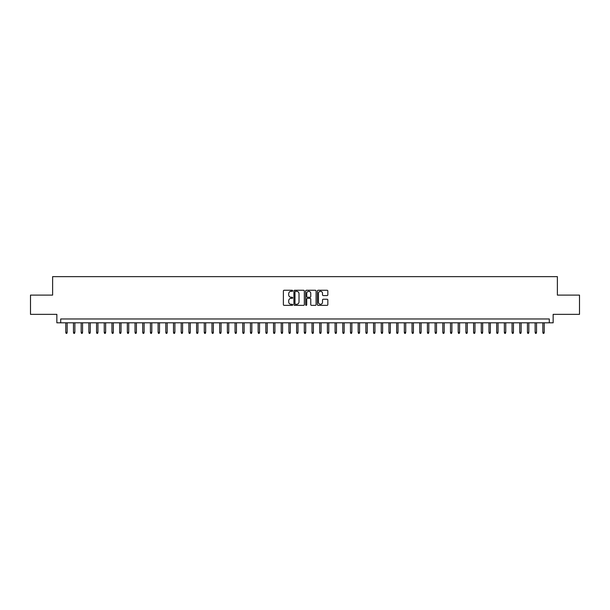 <?xml version="1.0" encoding="UTF-8"?>
<svg xmlns="http://www.w3.org/2000/svg" width="610" height="610" viewBox="0 0 610 610"><rect width="100%" height="100%" fill="white"/><g stroke="black" fill="none" stroke-linecap="round" stroke-linejoin="round"><path stroke-width="0.91" d="M292.686 290.779A0.526 0.526 0 0 0 292.159 290.253L284.138 290.253A0.755 0.755 0 0 0 283.383 291.008L283.383 304.603A0.755 0.755 0 0 0 284.138 305.358L292.159 305.358A0.526 0.526 0 0 0 292.686 304.832A0.526 0.526 0 0 0 292.159 304.298L291.123 304.298A2.417 2.417 0 0 1 288.705 301.881L288.705 300.753A2.417 2.417 0 0 1 291.123 298.336L292.159 298.336A0.526 0.526 0 0 0 292.686 297.802A0.526 0.526 0 0 0 292.159 297.276L291.123 297.276A2.417 2.417 0 0 1 288.705 294.859L288.705 293.73A2.417 2.417 0 0 1 291.123 291.313L292.159 291.313A0.526 0.526 0 0 0 292.686 290.779M327.074 295.575A0.755 0.755 0 0 0 327.829 294.821L327.829 291.008A0.755 0.755 0 0 0 327.074 290.253L318.161 290.253A0.755 0.755 0 0 0 317.406 291.008L317.406 304.603A0.755 0.755 0 0 0 318.161 305.358L327.074 305.358A0.755 0.755 0 0 0 327.829 304.603L327.829 299.998A0.755 0.755 0 0 0 327.074 299.243L323.262 299.243A0.755 0.755 0 0 0 322.507 299.998L322.507 302.278A2.021 2.021 0 0 1 320.486 304.298A2.021 2.021 0 0 1 318.466 302.278L318.466 293.334A2.021 2.021 0 0 1 320.486 291.313A2.021 2.021 0 0 1 322.507 293.334L322.507 294.821A0.755 0.755 0 0 0 323.262 295.575L327.074 295.575M549.297 322.812L553.148 322.812L553.148 314.348L579.5 314.348L579.5 295.11L557.38 295.11L557.38 276.643L52.62 276.643L52.62 295.11L30.5 295.11L30.5 314.348L56.852 314.348L56.852 322.812L549.297 322.812L549.297 318.969L60.703 318.969L60.703 322.812M304.337 291.008A0.755 0.755 0 0 0 303.582 290.253L294.668 290.253A0.755 0.755 0 0 0 293.913 291.008L293.913 304.603A0.755 0.755 0 0 0 294.668 305.358L303.582 305.358A0.755 0.755 0 0 0 304.337 304.603L304.337 291.008M306.418 290.253L315.332 290.253A0.755 0.755 0 0 1 316.087 291.008L316.087 304.603A0.755 0.755 0 0 1 315.332 305.358L311.512 305.358A0.755 0.755 0 0 1 310.757 304.603L310.757 299.091A0.755 0.755 0 0 0 310.002 298.336L307.471 298.336A0.755 0.755 0 0 0 306.716 299.091L306.716 304.832A0.526 0.526 0 0 1 306.19 305.358A0.526 0.526 0 0 1 305.663 304.832L305.663 291.008A0.755 0.755 0 0 1 306.418 290.253M295.499 291.313A0.526 0.526 0 0 0 294.973 291.839L294.973 303.772A0.526 0.526 0 0 0 295.499 304.298L296.597 304.298A2.417 2.417 0 0 0 299.014 301.881L299.014 293.73A2.417 2.417 0 0 0 296.597 291.313L295.499 291.313M310.757 293.372A2.021 2.021 0 0 0 308.736 291.351A2.021 2.021 0 0 0 306.716 293.372L306.716 296.521A0.755 0.755 0 0 0 307.471 297.276L310.002 297.276A0.755 0.755 0 0 0 310.757 296.521L310.757 293.372M67.161 332.351L66.856 333.357L66.086 333.357L65.781 332.351L67.161 332.351L67.161 322.812M65.781 332.351L65.781 322.812M74.862 332.351L74.55 333.357L73.779 333.357L73.474 332.351L74.862 332.351L74.862 322.812M73.474 332.351L73.474 322.812M82.556 332.351L82.243 333.357L81.473 333.357L81.168 332.351L82.556 332.351L82.556 322.812M81.168 332.351L81.168 322.812M90.249 332.351L89.937 333.357L89.167 333.357L88.862 332.351L90.249 332.351L90.249 322.812M88.862 332.351L88.862 322.812M97.943 332.351L97.63 333.357L96.868 333.357L96.555 332.351L97.943 332.351L97.943 322.812M96.555 332.351L96.555 322.812M105.637 332.351L105.332 333.357L104.562 333.357L104.249 332.351L105.637 332.351L105.637 322.812M104.249 332.351L104.249 322.812M113.33 332.351L113.025 333.357L112.255 333.357L111.943 332.351L113.33 332.351L113.33 322.812M111.943 332.351L111.943 322.812M121.024 332.351L120.719 333.357L119.949 333.357L119.644 332.351L121.024 332.351L121.024 322.812M119.644 332.351L119.644 322.812M128.718 332.351L128.413 333.357L127.642 333.357L127.337 332.351L128.718 332.351L128.718 322.812M127.337 332.351L127.337 322.812M136.411 332.351L136.106 333.357L135.336 333.357L135.031 332.351L136.411 332.351L136.411 322.812M135.031 332.351L135.031 322.812M144.112 332.351L143.8 333.357L143.03 333.357L142.725 332.351L144.112 332.351L144.112 322.812M142.725 332.351L142.725 322.812M151.806 332.351L151.493 333.357L150.723 333.357L150.418 332.351L151.806 332.351L151.806 322.812M150.418 332.351L150.418 322.812M159.5 332.351L159.187 333.357L158.417 333.357L158.112 332.351L159.5 332.351L159.5 322.812M158.112 332.351L158.112 322.812M167.193 332.351L166.881 333.357L166.118 333.357L165.806 332.351L167.193 332.351L167.193 322.812M165.806 332.351L165.806 322.812M174.887 332.351L174.582 333.357L173.812 333.357L173.499 332.351L174.887 332.351L174.887 322.812M173.499 332.351L173.499 322.812M182.581 332.351L182.276 333.357L181.505 333.357L181.193 332.351L182.581 332.351L182.581 322.812M181.193 332.351L181.193 322.812M190.274 332.351L189.969 333.357L189.199 333.357L188.894 332.351L190.274 332.351L190.274 322.812M188.894 332.351L188.894 322.812M197.968 332.351L197.663 333.357L196.893 333.357L196.588 332.351L197.968 332.351L197.968 322.812M196.588 332.351L196.588 322.812M205.662 332.351L205.356 333.357L204.586 333.357L204.281 332.351L205.662 332.351L205.662 322.812M204.281 332.351L204.281 322.812M213.355 332.351L213.05 333.357L212.28 333.357L211.975 332.351L213.355 332.351L213.355 322.812M211.975 332.351L211.975 322.812M221.056 332.351L220.744 333.357L219.974 333.357L219.669 332.351L221.056 332.351L221.056 322.812M219.669 332.351L219.669 322.812M228.75 332.351L228.437 333.357L227.667 333.357L227.362 332.351L228.75 332.351L228.75 322.812M227.362 332.351L227.362 322.812M236.444 332.351L236.131 333.357L235.368 333.357L235.056 332.351L236.444 332.351L236.444 322.812M235.056 332.351L235.056 322.812M244.137 332.351L243.832 333.357L243.062 333.357L242.749 332.351L244.137 332.351L244.137 322.812M242.749 332.351L242.749 322.812M251.831 332.351L251.526 333.357L250.756 333.357L250.443 332.351L251.831 332.351L251.831 322.812M250.443 332.351L250.443 322.812M259.524 332.351L259.219 333.357L258.449 333.357L258.144 332.351L259.524 332.351L259.524 322.812M258.144 332.351L258.144 322.812M267.218 332.351L266.913 333.357L266.143 333.357L265.838 332.351L267.218 332.351L267.218 322.812M265.838 332.351L265.838 322.812M274.912 332.351L274.607 333.357L273.837 333.357L273.532 332.351L274.912 332.351L274.912 322.812M273.532 332.351L273.532 322.812M282.605 332.351L282.3 333.357L281.53 333.357L281.225 332.351L282.605 332.351L282.605 322.812M281.225 332.351L281.225 322.812M290.307 332.351L289.994 333.357L289.224 333.357L288.919 332.351L290.307 332.351L290.307 322.812M288.919 332.351L288.919 322.812M298 332.351L297.688 333.357L296.917 333.357L296.612 332.351L298 332.351L298 322.812M296.612 332.351L296.612 322.812M305.694 332.351L305.381 333.357L304.619 333.357L304.306 332.351L305.694 332.351L305.694 322.812M304.306 332.351L304.306 322.812M313.387 332.351L313.082 333.357L312.312 333.357L312 332.351L313.387 332.351L313.387 322.812M312 332.351L312 322.812M321.081 332.351L320.776 333.357L320.006 333.357L319.693 332.351L321.081 332.351L321.081 322.812M319.693 332.351L319.693 322.812M328.775 332.351L328.47 333.357L327.7 333.357L327.395 332.351L328.775 332.351L328.775 322.812M327.395 332.351L327.395 322.812M336.468 332.351L336.163 333.357L335.393 333.357L335.088 332.351L336.468 332.351L336.468 322.812M335.088 332.351L335.088 322.812M344.162 332.351L343.857 333.357L343.087 333.357L342.782 332.351L344.162 332.351L344.162 322.812M342.782 332.351L342.782 322.812M351.856 332.351L351.551 333.357L350.781 333.357L350.475 332.351L351.856 332.351L351.856 322.812M350.475 332.351L350.475 322.812M359.557 332.351L359.244 333.357L358.474 333.357L358.169 332.351L359.557 332.351L359.557 322.812M358.169 332.351L358.169 322.812M367.25 332.351L366.938 333.357L366.168 333.357L365.863 332.351L367.25 332.351L367.25 322.812M365.863 332.351L365.863 322.812M374.944 332.351L374.631 333.357L373.869 333.357L373.556 332.351L374.944 332.351L374.944 322.812M373.556 332.351L373.556 322.812M382.638 332.351L382.333 333.357L381.563 333.357L381.25 332.351L382.638 332.351L382.638 322.812M381.25 332.351L381.25 322.812M390.331 332.351L390.026 333.357L389.256 333.357L388.944 332.351L390.331 332.351L390.331 322.812M388.944 332.351L388.944 322.812M398.025 332.351L397.72 333.357L396.95 333.357L396.645 332.351L398.025 332.351L398.025 322.812M396.645 332.351L396.645 322.812M405.719 332.351L405.414 333.357L404.643 333.357L404.338 332.351L405.719 332.351L405.719 322.812M404.338 332.351L404.338 322.812M413.412 332.351L413.107 333.357L412.337 333.357L412.032 332.351L413.412 332.351L413.412 322.812M412.032 332.351L412.032 322.812M421.106 332.351L420.801 333.357L420.031 333.357L419.726 332.351L421.106 332.351L421.106 322.812M419.726 332.351L419.726 322.812M428.807 332.351L428.495 333.357L427.724 333.357L427.419 332.351L428.807 332.351L428.807 322.812M427.419 332.351L427.419 322.812M436.501 332.351L436.188 333.357L435.418 333.357L435.113 332.351L436.501 332.351L436.501 322.812M435.113 332.351L435.113 322.812M444.194 332.351L443.882 333.357L443.119 333.357L442.807 332.351L444.194 332.351L444.194 322.812M442.807 332.351L442.807 322.812M451.888 332.351L451.583 333.357L450.813 333.357L450.5 332.351L451.888 332.351L451.888 322.812M450.5 332.351L450.5 322.812M459.582 332.351L459.277 333.357L458.507 333.357L458.194 332.351L459.582 332.351L459.582 322.812M458.194 332.351L458.194 322.812M467.275 332.351L466.97 333.357L466.2 333.357L465.887 332.351L467.275 332.351L467.275 322.812M465.887 332.351L465.887 322.812M474.969 332.351L474.664 333.357L473.894 333.357L473.589 332.351L474.969 332.351L474.969 322.812M473.589 332.351L473.589 322.812M482.662 332.351L482.358 333.357L481.587 333.357L481.282 332.351L482.662 332.351L482.662 322.812M481.282 332.351L481.282 322.812M490.356 332.351L490.051 333.357L489.281 333.357L488.976 332.351L490.356 332.351L490.356 322.812M488.976 332.351L488.976 322.812M498.057 332.351L497.745 333.357L496.975 333.357L496.67 332.351L498.057 332.351L498.057 322.812M496.67 332.351L496.67 322.812M505.751 332.351L505.438 333.357L504.668 333.357L504.363 332.351L505.751 332.351L505.751 322.812M504.363 332.351L504.363 322.812M513.445 332.351L513.132 333.357L512.37 333.357L512.057 332.351L513.445 332.351L513.445 322.812M512.057 332.351L512.057 322.812M521.138 332.351L520.833 333.357L520.063 333.357L519.75 332.351L521.138 332.351L521.138 322.812M519.75 332.351L519.75 322.812M528.832 332.351L528.527 333.357L527.757 333.357L527.444 332.351L528.832 332.351L528.832 322.812M527.444 332.351L527.444 322.812M536.525 332.351L536.221 333.357L535.45 333.357L535.138 332.351L536.525 332.351L536.525 322.812M535.138 332.351L535.138 322.812M544.219 332.351L543.914 333.357L543.144 333.357L542.839 332.351L544.219 332.351L544.219 322.812M542.839 332.351L542.839 322.812"/></g></svg>
